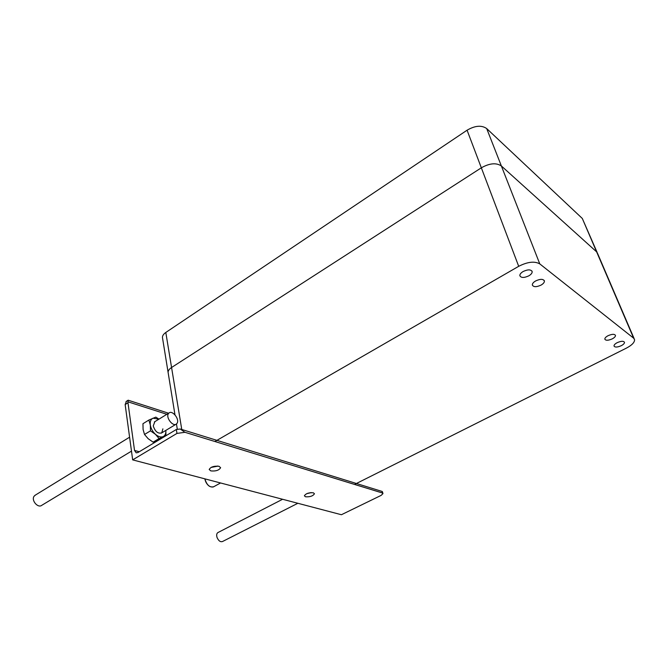 <?xml version="1.0" encoding="UTF-8"?>
<svg xmlns="http://www.w3.org/2000/svg" width="668" height="668" viewBox="0 0 668 668"><rect width="100%" height="100%" fill="white"/><g stroke="black" fill="none" stroke-linecap="round" stroke-linejoin="round"><path stroke-width="1" d="M541.088 285.086C536.412 287.207 533.498 287.173 532.329 284.994C532.271 283.641 533.365 282.288 535.619 280.952C540.303 278.815 543.226 278.84 544.403 281.019C544.462 282.389 543.351 283.741 541.088 285.086M217.526 466.055L211.581 467.174M310.562 492.675L307.48 493.376M612.239 338.876C608.231 340.596 605.767 340.688 604.832 339.144C604.79 338.041 605.859 336.897 608.047 335.712C612.063 333.983 614.543 333.891 615.478 335.428C615.52 336.547 614.435 337.691 612.239 338.876M528.839 275.826C524.054 278.022 521.048 277.963 519.838 275.659C519.779 274.264 520.881 272.878 523.136 271.517C527.937 269.304 530.951 269.354 532.171 271.659C532.229 273.07 531.118 274.464 528.839 275.826M621.257 345.698C617.341 347.377 614.927 347.477 614.017 345.999C613.975 344.93 615.044 343.82 617.224 342.651C621.156 340.964 623.578 340.864 624.488 342.333C624.522 343.41 623.444 344.538 621.257 345.698M501.367 165.965L596.633 251.869L597.618 253.548L596.633 251.869L501.367 165.965C496.257 162.574 489.577 163.192 481.336 167.81C489.577 163.192 496.257 162.574 501.367 165.965L539.786 263.902L633.656 338.183L582.304 218.461L486.696 128.565L501.367 165.965M633.656 338.183L634.567 339.653C634.65 342.375 631.936 345.189 626.434 348.103L354.566 484.417M214.912 441.506L518.702 266.315L481.336 167.81L171.567 367.5L481.336 167.81L467.074 130.202L165.806 332.464L171.567 367.5C169.271 369.028 168.111 370.64 168.094 372.335C168.111 370.64 169.271 369.028 171.567 367.5L181.763 429.482M168.236 373.195L168.094 372.335L168.236 373.195M539.786 263.902C534.625 260.996 527.603 261.798 518.702 266.315M582.304 218.461L597.15 252.454M162.583 338.334L162.441 337.44C162.441 335.678 163.56 334.017 165.806 332.464M467.074 130.202C475.073 125.559 481.611 125.016 486.696 128.565M218.094 466.114L211.063 467.425M219.037 466.297L220.615 467.692C219.096 470.289 215.822 471.357 210.804 470.898L209.193 469.487C210.729 466.882 214.011 465.821 219.037 466.297M311.305 492.617L306.787 493.652M313.342 492.792L314.453 493.761C312.983 496.057 310.002 497.067 305.51 496.783L304.383 495.806C305.869 493.502 308.858 492.5 313.342 492.792M132.673 459.876L341.406 514.727L381.144 495.38L382.956 493.635L382.171 492.9L184.877 432.271L180.268 429.015L176.335 429.491L137.959 452.528L136.197 452.829L134.535 450.449L127.98 402.762L125.158 404.566L132.673 459.876L176.97 433.415L176.335 429.491M125.158 404.566L126.419 401.318M184.877 432.271L382.179 492.926M184.886 432.305L176.97 433.415M166.866 414.285L127.939 401.81L127.98 402.762M180.268 429.015L382.205 491.473L382.171 492.9M127.939 401.81L128.156 400.199L168.587 413.225M218.135 532.463L217.801 532.63C216.607 533.582 216.365 535.21 217.067 537.531C218.595 540.913 220.432 542.232 222.578 541.489L297.861 503.28M168.344 413.726C165.656 417.709 173.096 427.086 176.461 423.98L177.129 423.186C179.742 419.162 172.361 409.893 168.987 412.983L168.344 413.726M35.437 495.055L34.143 496.165C30.912 500.257 37.984 508.565 41.859 505.258L131.487 451.142M154.851 421.667L153.256 425.917C155.143 431.653 157.99 433.958 161.781 432.839L162.892 428.848M158.892 419.187L153.022 418.185C150.818 419.253 149.916 421.533 150.325 425.032C150.951 428.597 152.663 431.695 155.444 434.317C158.291 436.747 160.871 437.515 163.176 436.605C165.18 435.578 166.065 433.507 165.831 430.392L165.931 435.444L159.084 438.567L155.444 434.317L150.475 430.843L150.325 425.032L148.881 420.047L155.836 417.124L158.959 419.145M159.084 438.567L153.122 442.149L155.936 440.955L165.931 435.444M153.122 442.149L148.179 438.717L144.513 434.476L150.475 430.843M144.513 434.476L143.094 429.474L142.96 423.704L148.881 420.047M134.535 450.449L139.27 451.743M204.876 478.923L204.892 478.914C206.821 485.135 209.769 487.732 213.735 486.713L220.565 482.972M217.902 482.271L219.922 482.805M209.46 486.287C207.03 484.576 205.51 482.146 204.892 478.998M220.432 482.931L217.15 482.071M597.618 253.548L634.157 338.693M162.441 337.44L174.983 414.87M176.461 423.98L177.279 429.015M532.171 271.659L531.903 270.966M544.403 281.019L544.153 280.376M382.488 491.865L382.898 493.427M128.097 400.241L126.035 401.56M213.259 486.972C209.393 487.456 206.587 484.793 204.851 478.964L204.826 478.831M282.589 499.272L217.801 532.63M175.968 424.28L161.28 433.148M168.987 412.983L154.358 421.967M129.592 437.189L34.895 495.389"/></g></svg>
